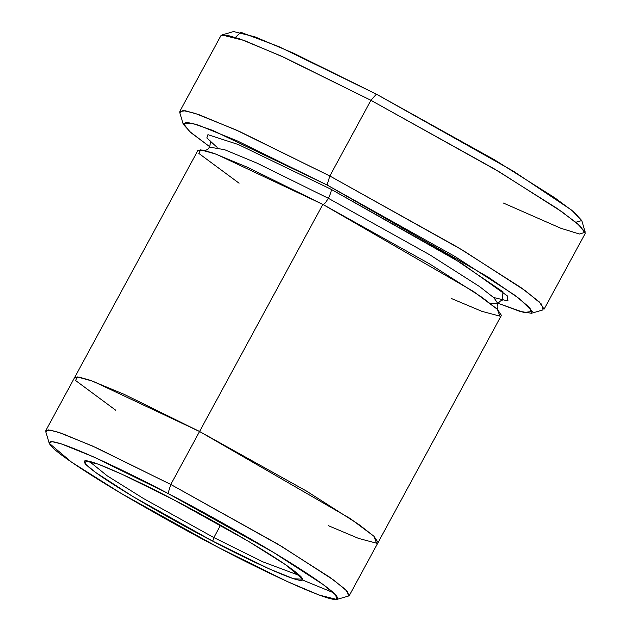 <?xml version="1.0" encoding="UTF-8"?>
<svg xmlns="http://www.w3.org/2000/svg" width="631" height="631" viewBox="0 0 631 631"><rect width="100%" height="100%" fill="white"/><g stroke="black" fill="none" stroke-linecap="round" stroke-linejoin="round"><path stroke-width="0.95" d="M213.846 537.565L143.663 498.616L107.278 475.877L89.121 461.245L107.278 475.877L143.663 498.616L213.846 537.565L220.558 525.205L213.846 537.565L262.701 561.771L300.072 575.78L262.701 561.771L213.846 537.565L212.742 541.161L213.846 537.565M174.18 500.036L122.398 474.433L98.176 464.148L84.783 460.835L85.698 464.25L95.273 472.209L132.928 496.558L212.742 541.161C182.028 525.536 101.536 480.357 85.8 464.369C72.999 449.919 141.92 482.762 174.18 500.036C204.901 515.661 285.386 560.849 301.121 576.829C313.922 591.286 245.009 558.435 212.742 541.161L269.129 568.854L293.644 578.761L302.77 579.195L285.867 564.903L248.251 541.201L174.18 500.036M585.245 232.232L581.758 220.59L573.997 212.063L554.759 197.763L494.672 159.911L376.376 94.161L370.925 100.305L494.365 168.911L557.07 208.411L577.136 223.335L585.245 232.232L579.534 234.046L560.959 228.319L503.443 203.072M327.055 184.993L454.541 256.233L514.675 295.127L529.977 307.833L531.428 313.291L519.723 311.32L498.159 303.322L523.769 312.463L532.469 311.501L519.652 298.865L487.944 276.97L327.055 184.993L212.655 130.372L192.069 123.242L183.25 123.155L189.268 131.256L209.737 146.723L190.877 132.652L183.258 124.244L186.445 122.225L197.834 124.938L236.996 140.76L327.055 184.993L329.832 175.994L327.055 184.993M531.428 313.291L543.086 309.868L541.572 304.174L525.607 290.923L462.854 250.333L329.832 175.994L458.059 247.455L520.977 287.594L539.166 301.784L544.103 309.166L585.205 233.47L580.26 226.087L562.079 211.906L499.153 171.766L370.925 100.305L329.832 175.994L370.925 100.305L280.748 55.859L239.977 38.948L226.726 35.131L220.913 35.675L179.811 111.371L185.624 110.819L198.883 114.645L239.646 131.548L329.832 175.994L235.844 129.836L194.987 113.328L183.1 110.496L179.772 112.61L183.258 124.244M168.027 493.474L273.333 552.322L323.009 584.448L335.645 594.946L336.844 599.45L319.183 595.08L287.223 581.514L218.894 547.724C261.471 570.519 352.398 613.86 335.511 594.788C327.434 585.876 292.745 563.507 258.339 543.409C222.483 522.649 192.376 506.007 168.027 493.474C125.451 470.679 34.531 427.345 51.419 446.409C59.488 455.322 94.177 477.691 128.582 497.788C164.446 518.548 194.545 535.198 218.894 547.724L121.184 493.418L71.54 462.144L49.242 443.293L51.876 441.621L61.286 443.861L93.633 456.931L168.027 493.474L170.796 484.474L168.027 493.474M336.844 599.45L348.501 596.035L347.239 591.286L333.933 580.244L281.647 546.422L170.796 484.474L277.648 544.017L330.084 577.468L345.236 589.291L349.353 595.443L378.119 542.455L374.002 536.303L358.85 524.487L306.414 491.036L199.562 431.494L170.796 484.474L199.562 431.494L306.421 491.036L358.858 524.487L374.009 536.311L378.056 542.565M502.197 300.135L503.025 291.893L453.129 258.04L331.07 189.276C331.622 190.617 330.699 193.622 328.301 198.276L429.814 254.845L479.631 286.624L494.026 297.856L497.938 303.7L490.366 303.464M239.078 183.203L198.883 153.459L200.642 149.839L216.196 154.169L322.851 204.412C323.924 204.799 325.738 202.748 328.301 198.276L256.912 163.09L224.636 149.705L209.539 147.11L224.636 149.705L256.912 163.09L328.301 198.276C330.699 193.622 331.622 190.617 331.07 189.276L238.273 144.515L207.946 134.687L206.865 138.008L217.111 147.346L206.865 138.008L207.946 134.687L238.273 144.515L331.07 189.276L461.34 263.135L507.356 295.907L508.002 300.971L493.616 297.477M333.334 592.667L302.667 580.055M378.127 542.463L501.416 315.39L497.299 309.237L482.147 297.414L429.711 263.963L322.851 204.412L199.562 431.486L322.851 204.412L247.707 167.381L213.735 153.286L202.685 150.099L197.842 150.557L74.553 377.63L79.396 377.18L90.446 380.359L124.41 394.454L199.562 431.486L123.976 394.257L89.981 380.201L79.08 377.125L74.553 377.63M235.426 37.426L240.679 32.236L279.02 46.694L376.376 94.161L513.35 171.167L571.812 210.265L581.75 220.558L575.827 222.246M328.294 525.655L358.629 538.424L376.51 543.181L374.096 536.389L350.347 518.627L199.562 431.486L350.339 518.627L374.088 536.382L376.51 543.181L358.621 538.424L328.294 525.655M115.788 410.276L75.602 380.532L77.361 376.92L92.907 381.242L199.562 431.494L124.417 394.454L90.446 380.367L79.403 377.18L74.561 377.638L45.795 430.618L50.638 430.161L61.68 433.347L95.652 447.442L170.796 484.474L92.481 446.007L58.438 432.251L48.532 429.9L45.755 431.651L49.242 443.293M503.372 299.922C501.353 300.088 499.547 301.35 497.938 303.7L494.026 297.856L479.631 286.624L429.814 254.845L328.301 198.276C325.738 202.748 323.924 204.799 322.851 204.412L473.636 291.554L497.386 309.316L499.807 316.107L481.918 311.351L451.583 298.581M370.925 100.305L376.376 94.161L293.66 53.264L254.971 36.843L233.588 31.55L221.931 34.965L244.244 40.494L284.613 57.626L370.925 100.305M209.744 140.5C210.596 140.902 210.525 143.103 209.539 147.11L208.12 148.979L205.28 150.667M497.938 303.7L497.149 305.901L497.275 309.206"/></g></svg>
